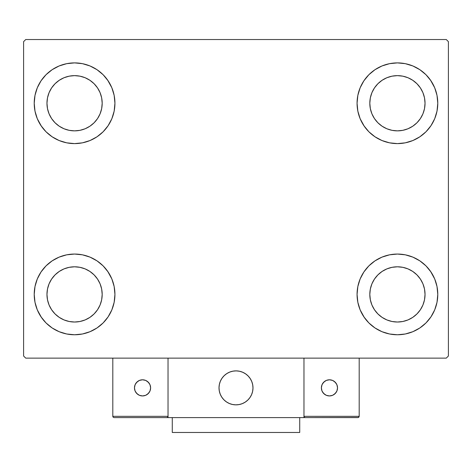 <?xml version="1.0" encoding="UTF-8"?>
<svg xmlns="http://www.w3.org/2000/svg" width="472" height="472" viewBox="0 0 472 472"><rect width="100%" height="100%" fill="white"/><g stroke="black" fill="none" stroke-linecap="round" stroke-linejoin="round"><path stroke-width="0.71" d="M34.22 294.41A40.356 40.356 0 0 1 74.576 254.054A40.356 40.356 0 0 1 114.932 294.41L114.159 302.281L111.858 309.856L108.129 316.83L103.114 322.948L96.996 327.963L90.022 331.692L82.447 333.993L74.576 334.766L66.705 333.993L59.13 331.692L52.156 327.963L46.038 322.948L41.023 316.83L37.294 309.856L34.993 302.281L34.22 294.41L34.993 286.539L37.294 278.964L41.023 271.99L46.038 265.872L52.156 260.857L59.13 257.128L66.705 254.827L74.576 254.054L82.447 254.827L90.022 257.128L96.996 260.857L103.114 265.872L108.129 271.99L111.858 278.964L114.159 286.539L114.932 294.41A40.356 40.356 0 0 1 74.576 334.766A40.356 40.356 0 0 1 34.22 294.41M357.068 103.25A40.356 40.356 0 0 1 397.424 62.894A40.356 40.356 0 0 1 437.78 103.25L437.007 111.121L434.706 118.696L430.977 125.67L425.962 131.788L419.844 136.803L412.87 140.532L405.295 142.833L397.424 143.606L389.553 142.833L381.978 140.532L375.004 136.803L368.886 131.788L363.871 125.67L360.142 118.696L357.841 111.121L357.068 103.25L357.841 95.379L360.142 87.804L363.871 80.83L368.886 74.712L375.004 69.697L381.978 65.968L389.553 63.667L397.424 62.894L405.295 63.667L412.87 65.968L419.844 69.697L425.962 74.712L430.977 80.83L434.706 87.804L437.007 95.379L437.78 103.25A40.356 40.356 0 0 1 397.424 143.606A40.356 40.356 0 0 1 357.068 103.25M357.068 294.41A40.356 40.356 0 0 1 397.424 254.054A40.356 40.356 0 0 1 437.78 294.41L437.007 302.281L434.706 309.856L430.977 316.83L425.962 322.948L419.844 327.963L412.87 331.692L405.295 333.993L397.424 334.766L389.553 333.993L381.978 331.692L375.004 327.963L368.886 322.948L363.871 316.83L360.142 309.856L357.841 302.281L357.068 294.41L357.841 286.539L360.142 278.964L363.871 271.99L368.886 265.872L375.004 260.857L381.978 257.128L389.553 254.827L397.424 254.054L405.295 254.827L412.87 257.128L419.844 260.857L425.962 265.872L430.977 271.99L434.706 278.964L437.007 286.539L437.78 294.41A40.356 40.356 0 0 1 397.424 334.766A40.356 40.356 0 0 1 357.068 294.41M34.22 103.25A40.356 40.356 0 0 1 74.576 62.894A40.356 40.356 0 0 1 114.932 103.25L114.159 111.121L111.858 118.696L108.129 125.67L103.114 131.788L96.996 136.803L90.022 140.532L82.447 142.833L74.576 143.606L66.705 142.833L59.13 140.532L52.156 136.803L46.038 131.788L41.023 125.67L37.294 118.696L34.993 111.121L34.22 103.25L34.993 95.379L37.294 87.804L41.023 80.83L46.038 74.712L52.156 69.697L59.13 65.968L66.705 63.667L74.576 62.894L82.447 63.667L90.022 65.968L96.996 69.697L103.114 74.712L108.129 80.83L111.858 87.804L114.159 95.379L114.932 103.25A40.356 40.356 0 0 1 74.576 143.606A40.356 40.356 0 0 1 34.22 103.25M46.964 103.25A27.612 27.612 0 0 1 74.576 75.638A27.612 27.612 0 0 1 102.188 103.25A27.612 27.612 0 0 1 74.576 130.862A27.612 27.612 0 0 1 46.964 103.25L47.495 97.863L49.064 92.683L51.619 87.91L55.053 83.727L59.236 80.293L64.009 77.738L69.189 76.169L74.576 75.638L79.963 76.169L85.143 77.738L89.916 80.293L94.099 83.727L97.533 87.91L100.088 92.683L101.657 97.863L102.188 103.25L101.657 108.637L100.088 113.817L97.533 118.59L94.099 122.773L89.916 126.207L85.143 128.762L79.963 130.331L74.576 130.862L69.189 130.331L64.009 128.762L59.236 126.207L55.053 122.773L51.619 118.59L49.064 113.817L47.495 108.637L46.964 103.25M369.812 294.41A27.612 27.612 0 0 1 397.424 266.798A27.612 27.612 0 0 1 425.036 294.41A27.612 27.612 0 0 1 397.424 322.022A27.612 27.612 0 0 1 369.812 294.41L370.343 289.023L371.912 283.843L374.467 279.07L377.901 274.887L382.084 271.453L386.857 268.898L392.037 267.329L397.424 266.798L402.811 267.329L407.991 268.898L412.764 271.453L416.947 274.887L420.381 279.07L422.936 283.843L424.505 289.023L425.036 294.41L424.505 299.797L422.936 304.977L420.381 309.75L416.947 313.933L412.764 317.367L407.991 319.922L402.811 321.491L397.424 322.022L392.037 321.491L386.857 319.922L382.084 317.367L377.901 313.933L374.467 309.75L371.912 304.977L370.343 299.797L369.812 294.41M369.812 103.25A27.612 27.612 0 0 1 397.424 75.638A27.612 27.612 0 0 1 425.036 103.25A27.612 27.612 0 0 1 397.424 130.862A27.612 27.612 0 0 1 369.812 103.25L370.343 97.863L371.912 92.683L374.467 87.91L377.901 83.727L382.084 80.293L386.857 77.738L392.037 76.169L397.424 75.638L402.811 76.169L407.991 77.738L412.764 80.293L416.947 83.727L420.381 87.91L422.936 92.683L424.505 97.863L425.036 103.25L424.505 108.637L422.936 113.817L420.381 118.59L416.947 122.773L412.764 126.207L407.991 128.762L402.811 130.331L397.424 130.862L392.037 130.331L386.857 128.762L382.084 126.207L377.901 122.773L374.467 118.59L371.912 113.817L370.343 108.637L369.812 103.25M46.964 294.41A27.612 27.612 0 0 1 74.576 266.798A27.612 27.612 0 0 1 102.188 294.41A27.612 27.612 0 0 1 74.576 322.022A27.612 27.612 0 0 1 46.964 294.41L47.495 289.023L49.064 283.843L51.619 279.07L55.053 274.887L59.236 271.453L64.009 268.898L69.189 267.329L74.576 266.798L79.963 267.329L85.143 268.898L89.916 271.453L94.099 274.887L97.533 279.07L100.088 283.843L101.657 289.023L102.188 294.41L101.657 299.797L100.088 304.977L97.533 309.75L94.099 313.933L89.916 317.367L85.143 319.922L79.963 321.491L74.576 322.022L69.189 321.491L64.009 319.922L59.236 317.367L55.053 313.933L51.619 309.75L49.064 304.977L47.495 299.797L46.964 294.41M446.276 39.53L25.724 39.53L23.6 41.654L23.6 356.006L25.724 358.13L446.276 358.13L448.4 356.006L448.4 41.654L446.276 39.53L25.724 39.53L23.6 41.654L23.6 356.006L25.724 358.13L446.276 358.13L448.4 356.006L448.4 41.654L446.276 39.53M37.294 278.964L41.023 271.99M83.745 255.11L90.022 257.128M107.687 271.341L111.858 278.964M111.858 309.856L108.129 316.83M65.407 333.71L59.13 331.692M41.465 317.479L37.294 309.856M360.142 87.804L363.871 80.83M406.593 63.95L412.87 65.968M430.535 80.181L434.706 87.804M434.706 118.696L430.977 125.67M388.255 142.55L381.978 140.532M364.313 126.319L360.142 118.696M360.142 278.964L363.871 271.99M406.593 255.11L412.87 257.128M430.535 271.341L434.706 278.964M434.706 309.856L430.977 316.83M388.255 333.71L381.978 331.692M364.313 317.479L360.142 309.856M37.294 87.804L41.023 80.83M83.745 63.95L90.022 65.968M107.687 80.181L111.858 87.804M111.858 118.696L108.129 125.67M65.407 142.55L59.13 140.532M41.465 126.319L37.294 118.696M59.13 65.968L52.156 69.697M46.038 74.712L45.117 75.667M90.022 140.532L96.996 136.803M103.114 131.788L104.035 130.832M381.978 257.128L375.004 260.857M368.886 265.872L367.965 266.827M412.87 331.692L419.844 327.963M425.962 322.948L426.883 321.993M381.978 65.968L375.004 69.697M368.886 74.712L367.965 75.667M412.87 140.532L419.844 136.803M425.962 131.788L426.883 130.832M59.13 257.128L52.156 260.857M46.038 265.872L45.117 266.827M90.022 331.692L96.996 327.963M103.114 322.948L104.035 321.993M219.008 387.866A16.992 16.992 0 0 1 236 370.874A16.992 16.992 0 0 1 252.992 387.866L252.667 384.55L251.7 381.364L250.13 378.426L248.012 375.854L245.44 373.736L242.502 372.166L239.316 371.198L236 370.874L232.684 371.198L229.498 372.166L226.56 373.736L223.988 375.854L221.869 378.426L220.3 381.364L219.332 384.55L219.008 387.866L219.332 391.182L220.3 394.368L221.869 397.306L223.988 399.878L226.56 401.996L229.498 403.566L232.684 404.533L236 404.858L239.316 404.533L242.502 403.566L245.44 401.996L248.012 399.878L250.13 397.306L251.7 394.368L252.667 391.182L252.992 387.866A16.992 16.992 0 0 1 236 404.858A16.992 16.992 0 0 1 219.008 387.866M359.192 416.328L303.968 416.328L303.968 358.13L303.968 416.328L359.192 416.328L358.82 417.23L359.192 416.328L359.192 358.13L359.192 416.328L358.407 417.508L303.968 417.602L303.968 358.13L303.968 417.602L168.032 417.602L168.032 358.13L303.968 358.13L168.032 358.13L168.032 417.602L114.082 417.602L166.758 417.602L167.66 417.23L168.032 416.328L112.808 416.328L112.808 358.13L112.808 416.328L113.18 417.23L114.082 417.602L113.18 417.23L112.808 416.328L112.902 416.817M303.968 416.328L304.34 417.23L305.242 417.602L166.758 417.602L167.66 417.23L166.758 417.602M219.067 389.311L219.291 390.969M219.675 392.592L220.218 394.167M220.914 395.683L221.751 397.123M222.725 398.474L223.834 399.725M227.799 402.746L229.298 403.477M234.118 404.752L235.782 404.858M237.445 404.799L239.103 404.575M240.726 404.191L242.301 403.648M243.817 402.952L245.257 402.114M246.608 401.141L247.859 400.032L246.608 401.141M248.998 398.816L250.007 397.489M250.88 396.067L251.611 394.568M252.886 389.748L252.992 388.084M252.933 386.421L252.709 384.763M252.325 383.14L251.782 381.565M251.086 380.048L250.248 378.609M249.275 377.258L248.166 376.007M244.201 372.986L242.702 372.255M237.882 370.98L236.218 370.874M234.554 370.933L232.897 371.157M231.274 371.541L229.699 372.083M228.182 372.78L226.743 373.618M225.392 374.591L224.141 375.7M223.002 376.916L221.993 378.243M221.12 379.665L220.389 381.164M219.114 385.984L219.008 387.648M233.115 371.122A16.992 16.992 0 0 1 252.744 384.981A16.992 16.992 0 0 1 238.885 404.61A16.992 16.992 0 0 1 219.256 390.751A16.992 16.992 0 0 1 233.115 371.122L229.905 372.007L226.926 373.499L224.3 375.547L222.117 378.066L220.471 380.963L219.427 384.125L219.014 387.429L219.256 390.751L220.141 393.961L221.633 396.94L223.681 399.566L226.2 401.749L229.097 403.395L232.259 404.439L235.563 404.852L238.885 404.61L242.095 403.725L245.074 402.232L247.7 400.185L249.883 397.666L251.529 394.769L252.573 391.607L252.986 388.303L252.744 384.981L251.859 381.771L250.367 378.792L248.319 376.166L245.8 373.983L242.903 372.337L239.741 371.293L236.437 370.88L233.115 371.122M303.968 358.13L359.192 358.13L303.968 358.13M305.242 417.602L304.34 417.23L305.242 417.602L357.918 417.602L358.82 417.23M304.34 417.23L304.753 417.508M167.938 416.817L168.032 416.328L167.938 416.817L168.032 416.328L112.808 416.328M167.66 417.23L167.247 417.508M337.527 387.866A8.071 8.071 0 0 1 329.456 395.937A8.071 8.071 0 0 1 321.385 387.866A8.071 8.071 0 0 1 329.456 379.795A8.071 8.071 0 0 1 337.527 387.866L336.914 384.774L335.161 382.161L332.548 380.408L329.456 379.795L326.364 380.408L323.751 382.161L321.998 384.774L321.385 387.866L321.998 390.958L323.751 393.571L326.364 395.324L329.456 395.937L332.548 395.324L335.161 393.571L336.914 390.958L337.527 387.866M322.748 392.35L324.972 394.574M333.94 394.574L336.164 392.35M336.164 383.382L333.94 381.158M324.972 381.158L322.748 383.382M142.544 379.795A8.071 8.071 0 0 1 150.615 387.866A8.071 8.071 0 0 1 142.544 395.937A8.071 8.071 0 0 1 134.473 387.866A8.071 8.071 0 0 1 142.544 379.795L139.452 380.408L136.839 382.161L135.086 384.774L134.473 387.866L135.086 390.958L136.839 393.571L139.452 395.324L142.544 395.937L145.636 395.324L148.249 393.571L150.002 390.958L150.615 387.866L150.002 384.774L148.249 382.161L145.636 380.408L142.544 379.795M147.028 394.574L149.252 392.35M149.252 383.382L147.028 381.158M138.06 381.158L135.836 383.382M135.836 392.35L138.06 394.574M299.72 417.602L299.72 432.47L172.28 432.47L172.28 417.602L172.28 432.47L299.72 432.47L299.72 417.602"/></g></svg>
